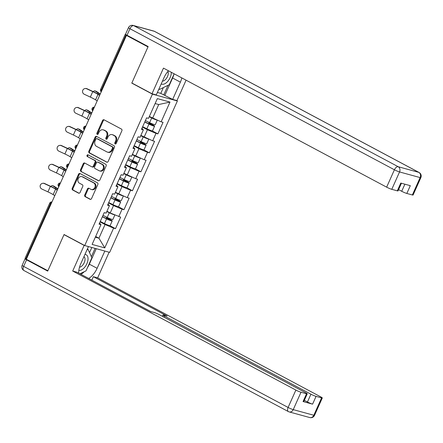 <?xml version="1.0" encoding="UTF-8"?>
<svg xmlns="http://www.w3.org/2000/svg" width="443" height="443" viewBox="0 0 443 443"><rect width="100%" height="100%" fill="white"/><g stroke="black" fill="none" stroke-linecap="round" stroke-linejoin="round"><path stroke-width="0.66" d="M115.158 143.936A0.919 0.759 -74.7 0 0 116.204 143.46L121.875 130.79A1.312 1.085 -74.7 0 0 121.443 129.079L104.072 119.815A1.312 1.085 -74.7 0 0 102.577 120.49L96.906 133.166A0.919 0.759 -74.7 0 0 98.257 133.886L98.988 132.247A4.203 3.472 -74.7 0 1 103.191 129.838A4.203 3.472 -74.7 0 1 103.784 130.076L105.235 130.846A4.203 3.472 -74.7 0 1 106.613 136.311L105.883 137.95A0.919 0.759 -74.7 0 0 107.234 138.676L107.965 137.031A4.203 3.472 -74.7 0 1 112.162 134.628A4.203 3.472 -74.7 0 1 112.76 134.866L114.211 135.636A4.203 3.472 -74.7 0 1 115.59 141.101L114.853 142.74A0.919 0.759 -74.7 0 0 115.158 143.936M84.74 194.964A1.312 1.085 -74.7 0 0 85.172 196.67L90.045 199.272A1.312 1.085 -74.7 0 0 91.546 198.591L97.842 184.521A1.312 1.085 -74.7 0 0 97.41 182.809L80.039 173.545A1.312 1.085 -74.7 0 0 78.538 174.226L72.242 188.297A1.312 1.085 -74.7 0 0 72.674 190.003L78.561 193.142A1.312 1.085 -74.7 0 0 80.061 192.467L82.752 186.442A1.312 1.085 -74.7 0 0 82.326 184.737L79.402 183.18A3.516 2.902 -74.7 0 1 78.129 178.911A3.516 2.902 -74.7 0 1 81.761 176.602A3.516 2.902 -74.7 0 1 82.26 176.796L93.694 182.898A3.516 2.902 -74.7 0 1 94.968 187.167A3.516 2.902 -74.7 0 1 91.341 189.477A3.516 2.902 -74.7 0 1 90.837 189.277L88.932 188.264A1.312 1.085 -74.7 0 0 87.437 188.939L84.74 194.964L85.466 195.164A1.312 1.085 -74.7 0 0 85.898 196.869L90.588 199.372M126.46 35.429L147.99 46.914L131.792 83.123L152.436 94.137L84.713 245.538L64.069 234.524L47.866 270.734L26.336 259.249L126.46 35.429L127.551 35.728L125.978 34.886L101.353 89.935L101.94 90.245M106.641 162.177A1.312 1.085 -74.7 0 0 108.136 161.501L114.432 147.425A1.312 1.085 -74.7 0 0 114.001 145.719L96.629 136.455A1.312 1.085 -74.7 0 0 95.134 137.131L88.838 151.207A1.312 1.085 -74.7 0 0 89.27 152.913L107.023 162.282M106.137 165.97L99.841 180.046A1.312 1.085 -74.7 0 1 98.34 180.722L80.969 171.458A1.312 1.085 -74.7 0 1 80.543 169.752L83.234 163.727A1.312 1.085 -74.7 0 1 84.735 163.052L91.779 166.806A1.312 1.085 -74.7 0 0 93.274 166.131L95.062 162.132A1.312 1.085 -74.7 0 0 94.63 160.427L87.299 156.512A0.919 0.759 -74.7 0 1 88.046 154.845L105.705 164.264A1.312 1.085 -74.7 0 1 106.137 165.97M152.436 94.137L177.388 100.965L109.665 252.372L84.713 245.538M109.858 225.659L115.49 228.666L120.651 217.12L110.207 212.983L106.951 211.245M115.49 228.666L113.596 228.145L104.764 247.892L92.111 244.425L100.943 224.679L99.049 224.164L104.216 212.618L106.104 213.138L109.421 205.724L107.527 205.209L112.694 193.663L114.582 194.184L117.899 186.769L116.011 186.254L121.172 174.708L123.065 175.229L126.377 167.814L124.489 167.299L129.649 155.753L131.543 156.268L134.86 148.859L132.966 148.339L138.133 136.798L140.021 137.313L143.338 129.904L141.444 129.384L146.611 117.844L148.499 118.359L157.337 98.612L169.99 102.078L161.158 121.825L149.346 116.47M152.254 130.879L157.885 133.886L163.052 122.34L161.158 121.825M157.885 133.886L155.997 133.371L152.68 140.78L140.868 135.425M143.776 149.834L149.407 152.841L154.568 141.3L152.68 140.78M149.407 152.841L147.513 152.326L144.202 159.735L132.391 154.38M135.292 168.794L140.929 171.795L146.09 160.255L144.202 159.735M140.929 171.795L139.036 171.28L135.719 178.69L123.907 173.335M126.814 187.749L132.446 190.75L137.612 179.21L135.719 178.69M132.446 190.75L130.558 190.235L127.241 197.65L115.429 192.29M118.336 206.704L123.968 209.711L129.134 198.165L127.241 197.65M123.968 209.711L122.08 209.19L118.763 216.605M108.048 204.051L109.421 205.724M110.207 212.983L113.524 205.574L108.552 202.922M122.08 209.19L113.524 205.574M116.526 185.091L117.899 186.769M118.691 194.028L122.002 186.619L117.03 183.967M130.558 190.235L122.002 186.619M125.009 166.136L126.377 167.814M127.169 175.074L130.486 167.664L125.513 165.012M139.036 171.28L130.486 167.664M133.487 147.181L134.86 148.859M135.647 156.119L138.964 148.704L133.991 146.052M147.513 152.326L138.964 148.704M141.965 128.226L143.338 129.904M144.125 137.164L147.441 129.749L142.469 127.097M155.997 133.371L147.441 129.749M125.64 34.416L125.236 34.366L125.978 34.886M152.608 118.209L158.721 104.537L155.128 103.551M169.99 102.078L158.721 104.537M25.085 258.784A4.015 0.415 24.1 0 0 26.569 259.825L23.634 266.387A4.015 0.415 -155.9 0 1 22.15 265.346L25.085 258.784A4.015 0.415 24.1 0 1 25.799 258.85L26.442 259.022L25.113 258.191L49.738 203.143L50.48 203.664L25.855 258.712M176.369 100.423L177.388 100.965M95.334 237.215L98.933 238.201L105.046 224.529L100.074 221.877M95.671 236.462L98.933 238.201L104.764 247.892M99.57 223.006L100.943 224.679M113.596 228.145L105.046 224.529M131.792 83.123L132.374 83.284M115.684 143.969A0.919 0.759 -74.7 0 1 115.584 142.939L116.315 141.3A4.203 3.472 -74.7 0 0 114.936 135.835L114.211 135.636M112.162 134.628L112.893 134.827A4.203 3.472 -74.7 0 1 113.486 135.065L114.936 135.835M103.191 129.838L103.917 130.037A4.203 3.472 -74.7 0 1 104.515 130.275L105.96 131.045A4.203 3.472 -74.7 0 1 107.344 136.51L106.608 138.15A0.919 0.759 -74.7 0 0 106.708 139.18M104.26 119.915A1.312 1.085 -74.7 0 0 103.302 120.69L97.632 133.365A0.919 0.759 -74.7 0 0 97.737 134.395M96.818 136.555A1.312 1.085 -74.7 0 0 95.86 137.33L89.564 151.406A1.312 1.085 -74.7 0 0 89.995 153.112L107.178 162.276M112.494 148.017A0.919 0.759 -74.7 0 0 112.195 146.821L96.945 138.687A0.919 0.759 -74.7 0 0 95.898 139.163L95.123 140.891A4.203 3.472 -74.7 0 0 96.502 146.356L106.924 151.916A4.203 3.472 -74.7 0 0 107.522 152.154A4.203 3.472 -74.7 0 0 111.719 149.745L112.494 148.017L113.22 148.217A0.919 0.759 -74.7 0 0 112.921 147.021L112.195 146.821M97.405 138.814A0.919 0.759 -74.7 0 1 97.67 138.886L112.921 147.021M107.522 152.154L108.253 152.353A4.203 3.472 -74.7 0 0 112.45 149.944L111.719 149.745M113.22 148.217L112.45 149.944M98.883 180.822L80.969 171.458M84.918 163.151A1.312 1.085 -74.7 0 0 83.96 163.927L81.268 169.951A1.312 1.085 -74.7 0 0 81.7 171.657M92.504 167.005A1.312 1.085 -74.7 0 0 94.005 166.33L95.793 162.332A1.312 1.085 -74.7 0 0 95.361 160.626L87.299 156.512M88.318 154.989A0.919 0.759 -74.7 0 0 88.024 156.711M99.088 170.705A3.516 2.902 -74.7 0 0 99.586 170.904A3.516 2.902 -74.7 0 0 103.219 168.595A3.516 2.902 -74.7 0 0 101.94 164.325L97.914 162.177A1.312 1.085 -74.7 0 0 96.413 162.852L94.625 166.85A1.312 1.085 -74.7 0 0 95.057 168.556L99.088 170.705M99.586 170.904L100.312 171.103A3.516 2.902 -74.7 0 0 103.944 168.794A3.516 2.902 -74.7 0 0 102.671 164.525L101.94 164.325M98.257 162.271A1.312 1.085 -74.7 0 1 98.639 162.376L102.671 164.525M89.121 188.364A1.312 1.085 -74.7 0 0 88.163 189.139L85.466 195.164M91.341 189.477L92.066 189.676A3.516 2.902 -74.7 0 0 95.699 187.367A3.516 2.902 -74.7 0 0 94.42 183.097L93.694 182.898M81.761 176.602L82.487 176.801A3.516 2.902 -74.7 0 1 82.985 176.995L94.42 183.097M80.227 173.645A1.312 1.085 -74.7 0 0 79.269 174.426L72.973 188.496A1.312 1.085 -74.7 0 0 73.405 190.202L79.103 193.242M100.173 94.187A10.704 1.107 -155.9 0 1 98.102 92.947L95.134 90.959A3.012 1.556 -69.5 0 0 94.968 90.876A3.012 1.556 -69.5 0 0 93.296 91.668M96.181 91.352A3.012 1.556 110.5 0 1 96.364 91.396A3.012 1.556 110.5 0 1 96.53 91.485L99.498 93.467A8.965 0.93 24.1 0 0 100.279 93.955M142.652 126.698L146.86 128.786A4.419 0.46 -155.9 0 0 152.503 130.84L154.596 126.161A4.419 0.46 -155.9 0 0 152.962 125.015L150.116 123.492A0.803 0.664 105.3 0 1 149.773 122.728M148.87 122.285A0.803 0.664 -74.7 0 0 149.169 123.237L152.021 124.754A2.675 0.277 24.1 0 1 153.007 125.452A2.675 0.277 24.1 0 1 149.59 124.206L144.822 121.842M157.271 120.18L155.249 124.704A4.419 0.46 -155.9 0 1 149.607 122.65L145.393 120.562M156.955 120.047A4.419 0.46 -155.9 0 1 151.7 117.971L149.225 116.742M149.302 116.57L152.331 118.071A2.675 0.277 24.1 0 0 152.508 118.154M152.702 118.248A2.675 0.277 24.1 0 0 154.585 119.045M154.596 126.161A4.419 0.46 -155.9 0 1 148.953 124.106L144.739 122.019M85.001 88.556L85.322 88.5A3.012 2.957 80.7 0 1 87.027 88.738L86.706 88.794A3.012 2.957 -99.3 0 0 82.548 91.12A3.012 2.957 -99.3 0 0 84.264 94.259L90.328 97.095A8.965 0.93 -155.9 0 1 93.551 98.695A8.965 0.93 -155.9 0 1 95.55 99.841L97.183 100.877M86.706 88.794L92.77 91.623A8.965 0.93 -155.9 0 1 95.998 93.229A8.965 0.93 -155.9 0 1 97.992 94.37L99.631 95.406M99.753 95.123L99.326 94.852A10.704 1.107 24.1 0 0 96.945 93.484A10.704 1.107 24.1 0 0 93.091 91.574L87.027 88.738M161.219 83.915A8.699 4.818 118.1 0 0 167.332 81.811A8.699 4.818 118.1 0 0 171.269 73.466A8.699 4.818 118.1 0 0 171.308 72.298M162.454 81.152A5.958 3.3 118.1 0 0 168.257 73.737A5.958 3.3 118.1 0 0 167.941 71.395M158.91 89.076L159.541 89.414L159.148 88.55M174.154 73.815L169.276 84.718L159.541 89.414M78.837 270.402A8.699 4.818 118.1 0 0 84.469 267.517A8.699 4.818 118.1 0 0 88.035 259.077A8.699 4.818 118.1 0 0 84.934 254.448M79.48 267.279A5.958 3.3 118.1 0 0 82.57 265.302A5.958 3.3 118.1 0 0 83.943 256.669M87.011 249.813L88.007 249.331L91.873 257.754L86.008 270.872L79.95 273.791M87.376 248.994L88.007 249.331M168.478 70.786A15.056 8.339 118.1 0 0 164.01 77.675L156.29 94.929L151.999 93.755L163.467 68.117L386.645 187.156L394.414 169.78L129.949 28.712L127.014 35.274L148.15 46.548L131.848 83.002L151.999 93.755M173.944 74.28A15.056 8.339 118.1 0 1 172.609 78.012L180.379 82.154A15.056 8.339 118.1 0 0 181.846 77.913M180.379 82.154L172.659 99.409L176.951 100.583L186.082 80.177M157.403 92.449L160.781 93.373L172.659 99.409M398.595 189.626L401.701 191.282L404.874 184.188M412.361 194.964L420.136 177.588A4.015 0.415 24.1 0 0 420.85 177.654L413.075 195.031A4.015 0.415 -155.9 0 1 412.361 194.964L406.835 193.453A4.015 0.415 -155.9 0 1 401.701 191.282M401.447 183.247L398.019 190.911A4.015 0.415 -155.9 0 1 397.305 190.844L391.778 189.327A4.015 0.415 -155.9 0 1 386.645 187.156M406.835 193.453L410.312 185.672L400.782 183.064L397.305 190.844M127.014 35.274A4.015 0.415 -155.9 0 1 125.53 34.233L128.464 27.671A4.015 0.415 24.1 0 0 129.949 28.712A4.015 2.226 -61.9 0 1 133.764 25.666L398.229 166.734L418.818 172.371L154.347 31.298L133.764 25.666A4.015 3.317 105.3 0 0 133.193 25.439A4.015 4.015 0 0 0 128.464 27.671M172.609 78.012L164.89 95.267M163.727 94.946L168.035 85.316M160.781 93.373L163.378 87.564M104.792 251.037L109.116 252.228L97.648 277.866L320.821 396.911A4.015 0.415 24.1 0 1 322.305 397.952A4.015 0.415 24.1 0 1 321.59 397.886L316.064 396.374L312.581 404.149A4.015 0.415 -155.9 0 1 307.453 401.978L304.347 400.322M104.825 251.054L97.106 268.308A15.056 8.339 118.1 0 1 88.733 278.475M26.569 259.825L47.706 271.099L64.013 234.646L84.164 245.4L88.456 246.574L80.742 263.829A15.056 8.339 118.1 0 0 78.721 273.137M84.164 245.4L72.696 271.038L76.988 272.212L150.725 311.545L154.142 312.481A4.015 0.415 24.1 0 1 159.275 314.652L305.764 392.791A4.015 0.415 24.1 0 1 307.248 393.833L303.771 401.607A4.015 0.415 -155.9 0 1 303.056 401.541L312.581 404.149M91.823 280.126L93.357 276.692L97.648 277.866M64.013 234.646L64.589 234.807M72.696 271.038L295.874 390.078A4.015 0.415 24.1 0 0 301.002 392.249L306.534 393.766A4.015 0.415 24.1 0 0 307.248 393.833M307.453 401.978L310.931 394.204L164.442 316.064A4.015 0.415 24.1 0 1 162.958 315.023A4.015 0.415 24.1 0 1 163.672 315.089L167.094 316.025L93.357 276.692M310.931 394.204A4.015 0.415 24.1 0 0 316.064 396.374M96.258 248.7L89.342 264.166L97.106 268.308M80.969 274.333A15.056 8.339 118.1 0 0 84.225 271.731M87.409 267.733A15.056 8.339 118.1 0 0 89.342 264.166M91.38 256.68L95.095 248.379M89.53 252.648L91.839 247.487M91.695 113.142A10.704 1.107 -155.9 0 1 89.619 111.902L86.656 109.914A3.012 1.556 -69.5 0 0 86.49 109.831A3.012 1.556 -69.5 0 0 84.812 110.623M87.703 110.307A3.012 1.556 110.5 0 1 87.886 110.351A3.012 1.556 110.5 0 1 88.052 110.44L91.02 112.422A8.965 0.93 24.1 0 0 91.795 112.915M134.168 145.653L138.382 147.74A4.419 0.46 -155.9 0 0 144.025 149.795L146.118 145.116A4.419 0.46 -155.9 0 0 144.484 143.969L141.633 142.452A0.803 0.664 105.3 0 1 141.295 141.688M140.392 141.239A0.803 0.664 -74.7 0 0 140.691 142.192L143.538 143.709A2.675 0.277 24.1 0 1 144.529 144.407A2.675 0.277 24.1 0 1 141.112 143.161L136.339 140.796M148.793 139.135L146.771 143.659A4.419 0.46 -155.9 0 1 141.129 141.605L136.915 139.517M148.477 139.002A4.419 0.46 -155.9 0 1 143.222 136.926L140.747 135.702M140.824 135.525L143.853 137.025A2.675 0.277 24.1 0 0 144.025 137.108M144.224 137.203A2.675 0.277 24.1 0 0 146.101 138L146.096 137.994M146.118 145.116A4.419 0.46 -155.9 0 1 140.475 143.061L136.261 140.974M83.218 132.097A10.704 1.107 -155.9 0 1 81.141 130.857L78.178 128.874A3.012 1.556 -69.5 0 0 78.007 128.786A3.012 1.556 -69.5 0 0 76.334 129.577M79.219 129.262A3.012 1.556 110.5 0 1 79.402 129.306A3.012 1.556 110.5 0 1 79.574 129.395L82.536 131.377A8.965 0.93 24.1 0 0 83.317 131.87M125.69 164.608L129.904 166.695A4.419 0.46 -155.9 0 0 135.547 168.75L137.64 164.071A4.419 0.46 -155.9 0 0 136.007 162.924L133.155 161.407A0.803 0.664 105.3 0 1 132.817 160.643M131.909 160.194A0.803 0.664 -74.7 0 0 132.208 161.147L135.06 162.67A2.675 0.277 24.1 0 1 136.051 163.362A2.675 0.277 24.1 0 1 132.629 162.116L127.861 159.751M140.315 158.09L138.288 162.614A4.419 0.46 -155.9 0 1 132.651 160.56L128.437 158.472M139.994 157.957A4.419 0.46 -155.9 0 1 134.738 155.881L132.269 154.657M132.346 154.48L135.375 155.98A2.675 0.277 24.1 0 0 135.547 156.063M135.746 156.157A2.675 0.277 24.1 0 0 137.623 156.955M137.64 164.071A4.419 0.46 -155.9 0 1 131.997 162.016L127.783 159.929M74.74 151.052A10.704 1.107 -155.9 0 1 72.663 149.812L69.701 147.829A3.012 1.556 -69.5 0 0 69.529 147.74A3.012 1.556 -69.5 0 0 67.857 148.532M70.742 148.217A3.012 1.556 110.5 0 1 70.924 148.261A3.012 1.556 110.5 0 1 71.096 148.35L74.059 150.332A8.965 0.93 24.1 0 0 74.839 150.825M117.212 183.563L121.426 185.65A4.419 0.46 -155.9 0 0 127.063 187.705L129.157 183.025A4.419 0.46 -155.9 0 0 127.529 181.885L124.677 180.362A0.803 0.664 105.3 0 1 124.333 179.598M123.431 179.149A0.803 0.664 -74.7 0 0 123.73 180.102L126.582 181.624A2.675 0.277 24.1 0 1 127.573 182.317A2.675 0.277 24.1 0 1 124.151 181.071L119.383 178.712M131.831 177.045L129.81 181.569A4.419 0.46 -155.9 0 1 124.167 179.515L119.959 177.427M131.516 176.912A4.419 0.46 -155.9 0 1 126.261 174.835L123.785 173.612M123.863 173.434L126.897 174.935A2.675 0.277 24.1 0 0 127.069 175.018M127.263 175.112A2.675 0.277 24.1 0 0 129.146 175.91L129.14 175.91M129.157 183.025A4.419 0.46 -155.9 0 1 123.519 180.971L119.305 178.883M66.256 170.007A10.704 1.107 -155.9 0 1 64.185 168.766L61.217 166.784A3.012 1.556 -69.5 0 0 61.051 166.695A3.012 1.556 -69.5 0 0 59.379 167.493M62.264 167.172A3.012 1.556 110.5 0 1 62.446 167.216A3.012 1.556 110.5 0 1 62.613 167.304L65.581 169.287A8.965 0.93 24.1 0 0 66.361 169.78M108.734 202.517L112.943 204.605A4.419 0.46 -155.9 0 0 118.586 206.659L120.679 201.986A4.419 0.46 -155.9 0 0 119.051 200.84L116.199 199.317A0.803 0.664 105.3 0 1 115.856 198.553M114.953 198.104A0.803 0.664 -74.7 0 0 115.252 199.057L118.104 200.579A2.675 0.277 24.1 0 1 119.089 201.272A2.675 0.277 24.1 0 1 115.673 200.026L110.905 197.667M123.353 196.005L121.332 200.524A4.419 0.46 -155.9 0 1 115.689 198.47L111.475 196.382M123.038 195.867A4.419 0.46 -155.9 0 1 117.783 193.79L115.307 192.567M115.385 192.389L118.419 193.89A2.675 0.277 24.1 0 0 118.591 193.979M118.785 194.073A2.675 0.277 24.1 0 0 120.668 194.865L120.657 194.865M120.679 201.986A4.419 0.46 -155.9 0 1 115.036 199.931L110.828 197.844M57.778 188.962A10.704 1.107 -155.9 0 1 55.707 187.721L52.739 185.739A3.012 1.556 -69.5 0 0 52.573 185.65A3.012 1.556 -69.5 0 0 50.901 186.448M53.786 186.126A3.012 1.556 110.5 0 1 53.968 186.176A3.012 1.556 110.5 0 1 54.135 186.259L57.103 188.242A8.965 0.93 24.1 0 0 57.883 188.735M100.251 221.472L104.465 223.56A4.419 0.46 -155.9 0 0 110.108 225.62L112.201 220.941A4.419 0.46 -155.9 0 0 110.567 219.794L107.715 218.272A0.803 0.664 105.3 0 1 107.378 217.507M106.475 217.059A0.803 0.664 -74.7 0 0 106.774 218.011L109.626 219.534A2.675 0.277 24.1 0 1 110.612 220.226A2.675 0.277 24.1 0 1 107.195 218.986L102.427 216.621M114.875 214.96L112.854 219.479A4.419 0.46 -155.9 0 1 107.212 217.424L102.997 215.337M114.56 214.822A4.419 0.46 -155.9 0 1 109.305 212.751L106.829 211.521M106.907 211.344L109.936 212.845A2.675 0.277 24.1 0 0 110.108 212.933M110.307 213.028A2.675 0.277 24.1 0 0 112.184 213.819L112.179 213.819M112.201 220.941A4.419 0.46 -155.9 0 1 106.558 218.886L102.344 216.799M76.523 107.511L76.838 107.461A3.012 2.957 80.7 0 1 78.549 107.699L78.228 107.749A3.012 2.957 -99.3 0 0 74.07 110.074A3.012 2.957 -99.3 0 0 75.781 113.214L81.844 116.049A8.965 0.93 -155.9 0 1 85.073 117.65A8.965 0.93 -155.9 0 1 87.066 118.796L88.705 119.831M78.228 107.749L84.292 110.578A8.965 0.93 -155.9 0 1 87.52 112.184A8.965 0.93 -155.9 0 1 89.514 113.33L91.147 114.36M91.275 114.078L90.848 113.807A10.704 1.107 24.1 0 0 88.462 112.444A10.704 1.107 24.1 0 0 84.613 110.528L78.549 107.699M68.039 126.465L68.36 126.416A3.012 2.957 80.7 0 1 70.066 126.654L69.75 126.704A3.012 2.957 -99.3 0 0 65.592 129.029A3.012 2.957 -99.3 0 0 67.303 132.169L73.366 135.004A8.965 0.93 -155.9 0 1 76.595 136.605A8.965 0.93 -155.9 0 1 78.588 137.751L80.222 138.786M69.75 126.704L75.814 129.539A8.965 0.93 -155.9 0 1 79.037 131.139A8.965 0.93 -155.9 0 1 81.036 132.285L82.669 133.321M82.797 133.038L82.365 132.767A10.704 1.107 24.1 0 0 79.984 131.399A10.704 1.107 24.1 0 0 76.135 129.483L70.066 126.654M59.561 145.42L59.883 145.37A3.012 2.957 80.7 0 1 61.588 145.609L61.267 145.658A3.012 2.957 -99.3 0 0 57.114 147.984A3.012 2.957 -99.3 0 0 58.825 151.129L64.888 153.959A8.965 0.93 -155.9 0 1 68.111 155.565A8.965 0.93 -155.9 0 1 70.11 156.706L71.744 157.741M61.267 145.658L67.336 148.494A8.965 0.93 -155.9 0 1 70.559 150.094A8.965 0.93 -155.9 0 1 72.558 151.24L74.191 152.276M74.319 151.993L73.887 151.722A10.704 1.107 24.1 0 0 71.506 150.354A10.704 1.107 24.1 0 0 67.652 148.438L61.588 145.609M51.083 164.375L51.405 164.325A3.012 2.957 80.7 0 1 53.11 164.563L52.789 164.613A3.012 2.957 -99.3 0 0 48.63 166.939A3.012 2.957 -99.3 0 0 50.347 170.084L56.411 172.914A8.965 0.93 -155.9 0 1 59.633 174.52A8.965 0.93 -155.9 0 1 61.632 175.661L63.266 176.696M52.789 164.613L58.853 167.448A8.965 0.93 -155.9 0 1 62.081 169.049A8.965 0.93 -155.9 0 1 64.074 170.195L65.714 171.231M65.835 170.948L65.409 170.677A10.704 1.107 24.1 0 0 63.028 169.309A10.704 1.107 24.1 0 0 59.174 167.393L53.11 164.563M42.606 183.33L42.927 183.28A3.012 2.957 80.7 0 1 44.632 183.518L44.311 183.568A3.012 2.957 -99.3 0 0 40.152 185.894A3.012 2.957 -99.3 0 0 41.863 189.039L47.927 191.869A8.965 0.93 -155.9 0 1 51.155 193.475A8.965 0.93 -155.9 0 1 53.149 194.621L54.788 195.651M44.311 183.568L50.375 186.403A8.965 0.93 -155.9 0 1 53.603 188.004A8.965 0.93 -155.9 0 1 55.596 189.15L57.23 190.185M57.357 189.903L56.931 189.632A10.704 1.107 24.1 0 0 54.544 188.264A10.704 1.107 24.1 0 0 50.696 186.353L44.632 183.518M125.236 34.366L100.611 89.414L101.353 89.935A2.01 1.113 118.1 0 0 101.253 91.773M51.061 203.979L50.48 203.664A2.01 1.113 -61.9 0 1 51.864 202.18M92.775 110.728A2.01 1.113 118.1 0 1 92.875 108.889A2.01 1.113 -61.9 0 1 94.265 107.4M84.297 129.683A2.01 1.113 118.1 0 1 84.397 127.844A2.01 1.113 -61.9 0 1 85.781 126.355M75.819 148.638A2.01 1.113 118.1 0 1 75.914 146.799A2.01 1.113 -61.9 0 1 77.303 145.315M67.336 167.592A2.01 1.113 118.1 0 1 67.436 165.754A2.01 1.113 -61.9 0 1 68.826 164.27M58.858 186.547A2.01 1.113 118.1 0 1 58.958 184.709A2.01 1.113 -61.9 0 1 60.348 183.225M116.315 141.3L115.59 141.101M113.486 135.065L112.76 134.866M106.608 138.15L105.883 137.95M107.344 136.51L106.613 136.311M105.96 131.045L105.235 130.846M104.515 130.275L103.784 130.076M97.632 133.365L96.906 133.166M103.302 120.69L102.577 120.49M115.584 142.939L114.853 142.74M89.995 153.112L89.27 152.913M89.564 151.406L88.838 151.207M95.86 137.33L95.134 137.131M97.67 138.886L96.945 138.687M98.728 180.827L98.34 180.722M81.268 169.951L80.543 169.752M83.96 163.927L83.234 163.727M94.005 166.33L93.274 166.131M95.793 162.332L95.062 162.132M95.361 160.626L94.63 160.427M98.639 162.376L97.914 162.177M88.163 189.139L87.437 188.939M82.985 176.995L82.26 176.796M78.948 193.253L78.561 193.142M73.405 190.202L72.674 190.003M72.973 188.496L72.242 188.297M79.269 174.426L78.538 174.226M90.433 199.378L90.045 199.272M85.898 196.869L85.172 196.67M97.681 93.888L98.102 92.947M96.53 91.485L95.134 90.959M150.116 123.492L149.169 123.237M151.833 125.175L152.021 124.754M149.607 122.65L151.7 117.971M146.86 128.786L148.953 124.106M97.992 94.37L95.55 99.841M92.77 91.623L90.328 97.095M420.85 177.654A4.015 4.015 0 0 0 419.072 172.471A4.015 2.226 -61.9 0 0 418.818 172.371A4.015 3.317 105.3 0 1 420.136 177.588L399.547 171.95L391.778 189.327M399.547 171.95A4.015 3.317 -74.7 0 0 398.229 166.734A4.015 2.226 -61.9 0 0 394.414 169.78A4.015 0.415 24.1 0 0 399.547 171.95M153.776 31.071A4.015 3.317 -74.7 0 1 154.347 31.298A4.015 2.226 -61.9 0 1 154.607 31.403A4.015 4.015 0 0 0 153.776 31.071L133.193 25.439M303.056 401.541L306.534 393.766M301.002 392.249L293.233 409.625L313.816 415.263L321.59 397.886M309.807 417.561A4.015 4.015 0 0 0 314.536 415.329A4.015 0.415 -155.9 0 1 313.816 415.263A4.015 3.317 105.3 0 1 309.807 417.561L289.224 411.929A4.015 3.317 -74.7 0 0 293.233 409.625A4.015 0.415 -155.9 0 1 288.1 407.455A4.015 2.226 -61.9 0 0 288.393 411.597A4.015 4.015 0 0 0 289.224 411.929A4.015 3.317 -74.7 0 1 288.653 411.702A4.015 2.226 -61.9 0 1 288.393 411.597L23.928 270.529A4.015 2.226 -61.9 0 1 23.634 266.387L288.1 407.455L295.874 390.078M164.442 316.064L163.954 317.149M89.198 112.843L89.619 111.902M88.052 110.44L86.656 109.914M141.633 142.452L140.691 142.192M143.349 144.13L143.538 143.709M141.129 141.605L143.222 136.926M138.382 147.74L140.475 143.061M80.72 131.798L81.141 130.857M79.574 129.395L78.178 128.874M133.155 161.407L132.208 161.147M134.871 163.09L135.06 162.67M132.651 160.56L134.738 155.881M129.904 166.695L131.997 162.016M72.242 150.753L72.663 149.812M71.096 148.35L69.701 147.829M124.677 180.362L123.73 180.102M126.393 182.045L126.582 181.624M124.167 179.515L126.261 174.835M121.426 185.65L123.519 180.971M63.764 169.708L64.185 168.766M62.613 167.304L61.217 166.784M116.199 199.317L115.252 199.057M117.916 201L118.104 200.579M115.689 198.47L117.783 193.79M112.943 204.605L115.036 199.931M55.281 188.663L55.707 187.721M54.135 186.259L52.739 185.739M107.715 218.272L106.774 218.011M109.438 219.955L109.626 219.534M107.212 217.424L109.305 212.751M104.465 223.56L106.558 218.886M89.514 113.33L87.066 118.796M84.292 110.578L81.844 116.049M81.036 132.285L78.588 137.751M75.814 129.539L73.366 135.004M72.558 151.24L70.11 156.706M67.336 148.494L64.888 153.959M64.074 170.195L61.632 175.661M58.853 167.448L56.411 172.914M55.596 189.15L53.149 194.621M50.375 186.403L47.927 191.869M100.611 89.414A2.01 2.01 0 0 0 101.231 91.828M94.348 107.217A2.01 2.01 0 0 0 92.748 110.783M85.864 126.172A2.01 2.01 0 0 0 84.27 129.738M77.387 145.127A2.01 2.01 0 0 0 75.792 148.693M68.909 164.082A2.01 2.01 0 0 0 67.314 167.653M60.431 183.037A2.01 2.01 0 0 0 58.83 186.608M51.947 201.991A2.01 2.01 0 0 0 49.738 203.143M97.543 138.836L96.812 138.637M92.692 167.083L91.967 166.884M98.457 162.304L97.726 162.105M94.968 90.876L96.364 91.396M419.072 172.471L154.607 31.403M314.536 415.329L322.305 397.952M22.15 265.346A4.015 4.015 0 0 0 23.928 270.529M162.958 315.023L162.382 316.308M86.49 109.831L87.886 110.351M78.007 128.786L79.402 129.306M69.529 147.74L70.924 148.261M61.051 166.695L62.446 167.216M52.573 185.65L53.968 186.176"/></g></svg>
